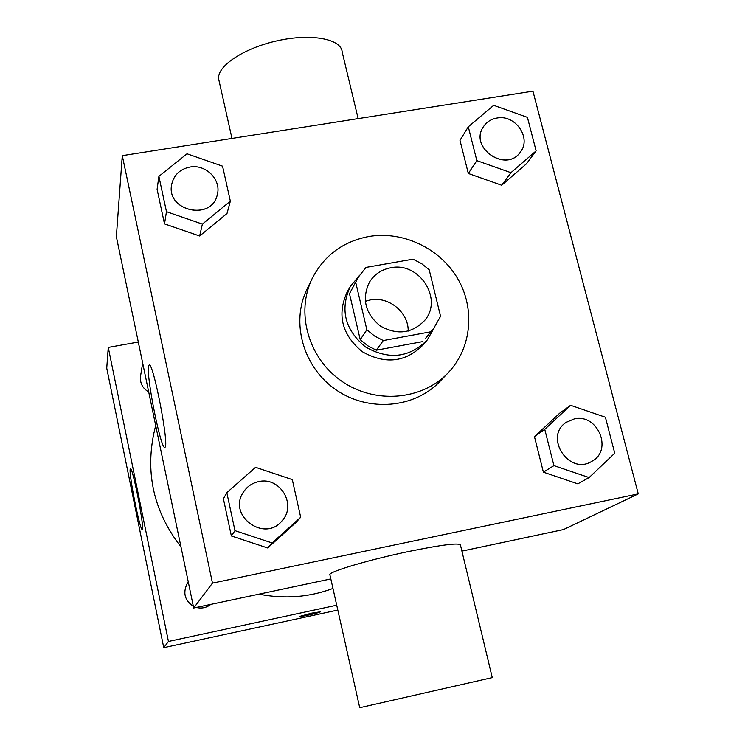 <?xml version="1.0" encoding="UTF-8"?>
<svg xmlns="http://www.w3.org/2000/svg" width="745" height="745" viewBox="0 0 745 745"><rect width="100%" height="100%" fill="white"/><g stroke="black" fill="none" stroke-linecap="round" stroke-linejoin="round"><path stroke-width="1.12" d="M365.274 301.297L370.284 299.946C388.769 296.1 408.577 312.341 408.204 331.078M390.65 267.79C419.053 261.411 443.443 298.764 424.762 320.341C411.966 333.611 397.066 335.436 380.043 325.835C365.087 313.254 361.576 298.652 369.52 282.029C374.428 274.318 381.468 269.578 390.65 267.79M355.821 282.774L366.866 329.774L374.539 336.004L383.303 340.549L430.619 331.814L433.637 328.526L440.556 316.299L429.213 269.792L421.651 263.656L413.009 259.167L366 267.408L358.745 276.581L349.479 293.698L360.235 339.673L366.866 329.774M433.637 328.526L425.535 338.398L430.619 331.814M360.235 339.673L367.732 345.764L376.299 350.197L422.573 341.62M349.479 293.698L358.745 276.581M359.304 275.65L350.234 286.629C339.822 309.65 344.888 329.746 365.423 346.909C388.694 360.133 409.294 357.833 427.211 340.027L434.316 327.679M427.211 340.027L423.272 344.777C405.541 362.405 385.174 364.687 362.163 351.612C341.862 334.645 336.861 314.762 347.161 291.975L350.234 286.629M376.299 350.197L383.303 340.549M368.738 236.519C402.775 230.661 439.774 248.16 457.532 278.36C475.366 308.505 471.753 348.055 448.22 372.733C422.21 400.372 374.893 404.414 341.666 381.161C308.253 358.187 295.458 312.453 312.239 278.406C324.159 255.488 342.989 241.52 368.738 236.519M448.22 372.733L440.053 381.31C414.565 408.4 368.263 412.376 335.781 389.654C303.113 367.192 290.625 322.427 307.061 289.069L312.239 278.406M570.586 405.308L559.784 413.112L534.463 436.644L543.384 472.162L577.813 483.84L589.109 477.564L614.746 453.211L605.396 417.237L570.586 405.308L544.753 429.325L553.926 465.616L589.109 477.564M226.815 492.65L223.407 498.796L231.36 535.953L267.669 547.966L295.616 522.822L300.691 517.254L292.31 479.603L255.582 467.311L226.815 492.65L234.973 530.654L272.121 542.956L300.691 517.254M212.474 583.13L638.26 493.879L532.945 91.169L122.282 155.658L212.474 583.13L193.7 608.004L330.827 578.921M468.298 126.818L459.982 140.33L468.316 173.483L501.692 185.244L526.408 163.844L536.13 150.881L527.413 117.356L493.674 105.334L468.298 126.818L476.847 160.641L510.94 172.682L536.13 150.881M158.89 176.369L157.102 189.295L164.505 223.882L199.641 235.997L227.001 213.508L230.354 201.178L222.559 166.172L187.023 153.787L158.89 176.369L166.47 211.682L202.398 224.105L230.354 201.178M461.909 551.114L563.481 529.574L638.26 493.879M122.282 155.658L116.36 236.677L193.7 608.004M148.562 366.344L149.009 365.208C152.706 359.099 169.702 446.618 164.934 447.261C161.32 451.684 146.095 376.272 148.562 366.344M329.942 574.982L329.849 574.572C329.309 571.564 369.446 559.672 408.577 551.514C442.353 544.651 459.656 542.528 460.475 545.135L492.259 677.615L359.723 707.713M358.159 118.623L342.206 52.131C341.545 39.038 311.783 33.18 277.941 40.63C244.081 47.904 216.665 66.203 218.658 79.035L219.086 80.972M332.968 588.457C309.11 597.304 284.46 599.204 259.018 594.156M180.96 546.849C154.308 512.458 145.284 474.565 153.889 433.171L155.677 425.442M142.677 363.011L140.544 376.132C139.818 383.042 142.537 388.322 148.702 391.972M210.807 604.381C206.486 607.762 201.662 608.777 196.335 607.445M193.337 606.262C184.797 600.544 182.711 593.039 187.088 583.754L188.252 581.864M138.3 342.029L108.258 347.412L168.445 641.464L336.721 605.21M108.258 347.412L106.74 368.16L163.76 647.666L337.811 610.062M163.76 647.666L168.445 641.464M130.189 469.173L130.384 468.707C132.368 465.28 144.977 529.602 142.258 529.35C140.284 531.958 128.736 474.332 130.189 469.173M311.373 613.2L320.303 611.822C320.564 612.567 298.745 617.447 299.406 616.497L311.373 613.2M320.303 611.813L320.303 611.822C320.564 612.558 298.745 617.437 299.406 616.488M217.307 194.631L217.307 194.631C212.055 221.218 166.107 211.357 171.629 184.713L171.629 184.685C173.762 175.038 179.862 169.171 189.947 167.048C205.797 163.965 221.544 179.778 217.317 194.575C212.064 221.172 166.116 211.31 171.639 184.658L171.629 184.713M157.102 189.295L164.505 223.882L199.641 235.997L202.398 224.105M199.641 235.997L227.001 213.508M164.505 223.882L166.47 211.682M282.215 520.587L282.197 520.615C264.885 543.003 227.355 515.764 243.252 492.361L243.261 492.352C246.921 486.625 252.08 483.049 258.729 481.605C279.897 476.344 297.041 504.672 282.215 520.587C264.903 542.984 227.365 515.736 243.261 492.333L243.261 492.333M223.407 498.796L231.36 535.953L267.669 547.966L272.121 542.956M267.669 547.966L295.616 522.822M231.36 535.953L234.973 530.654M520.438 151.989L520.42 152.017C506.321 173.399 468.661 147.706 483.412 126.771L483.43 126.743M459.982 140.33L468.316 173.483L501.692 185.244L510.94 172.682M501.692 185.244L526.408 163.844M468.316 173.483L476.847 160.641M496.98 118.036C515.279 114.236 531.734 137.937 520.457 151.961C506.358 173.343 468.698 147.65 483.449 126.715C486.606 121.966 491.123 119.07 496.98 118.036M591.903 461.267L591.884 461.285C569.078 475.962 543.412 436.663 566.293 422.294L574.144 418.96C597.583 413.075 613.293 450.11 591.93 461.257C569.115 475.934 543.45 436.635 566.34 422.257L566.293 422.294M559.784 413.112L534.463 436.644L544.753 429.325M534.463 436.644L543.384 472.162L553.926 465.616M543.384 472.162L577.813 483.84M231.984 138.43L218.658 79.035M329.849 574.572L359.733 707.75"/></g></svg>

